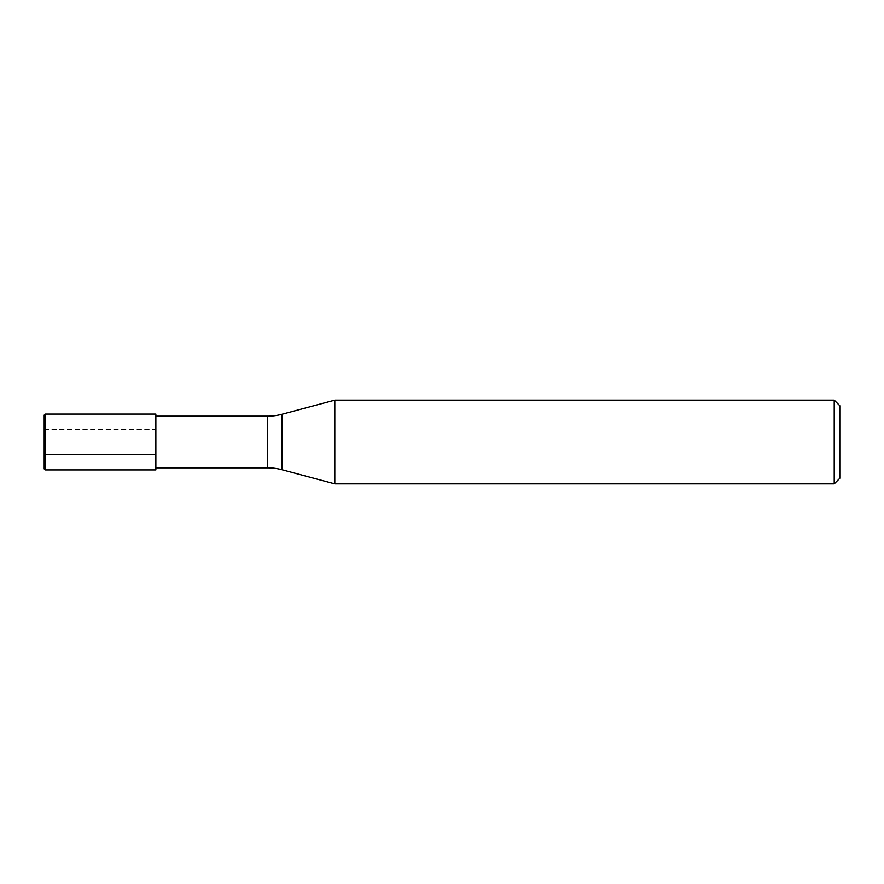 <?xml version="1.0" encoding="UTF-8"?>
<svg xmlns="http://www.w3.org/2000/svg" width="884" height="884" viewBox="0 0 884 884"><rect width="100%" height="100%" fill="white"/><g stroke="black" fill="none" stroke-linecap="round" stroke-linejoin="round"><path stroke-width="0.66" stroke-dasharray="4.42 3.31" d="M44.2 429.436L155.86 429.436L155.86 454.564L45.592 454.564L45.592 429.436L155.86 429.436L155.86 454.564L155.86 429.436L155.86 454.564L44.2 454.564L44.2 429.436L44.2 454.564M155.86 467.824L155.86 416.176L155.86 467.824M334.804 400.132L334.804 483.868L334.804 400.132M839.8 405.712L839.8 478.288M834.22 400.132L834.22 483.868M45.592 429.436L45.592 454.564M44.2 415.48L44.2 468.52M155.86 414.088L155.86 469.912M281.974 414.276L281.974 469.724M267.532 416.176L267.532 467.824M45.592 414.088L45.592 469.912"/><path stroke-width="1.33" d="M834.22 483.868L834.22 400.132L839.8 405.712L839.8 478.288L834.22 483.868L334.804 483.868L281.974 469.724A55.836 55.836 0 0 0 267.532 467.824L155.86 467.824M155.86 416.176L267.532 416.176A55.836 55.836 0 0 0 281.974 414.276L334.804 400.132L834.22 400.132M334.804 483.868L334.804 400.132L334.804 483.868M45.592 414.088A1.392 1.392 0 0 0 44.2 415.48L44.2 468.52A1.392 1.392 0 0 0 45.592 469.912L45.592 414.088L155.86 414.088L155.86 469.912L45.592 469.912M267.532 467.824L267.532 416.176M281.974 469.724L281.974 414.276"/></g></svg>
